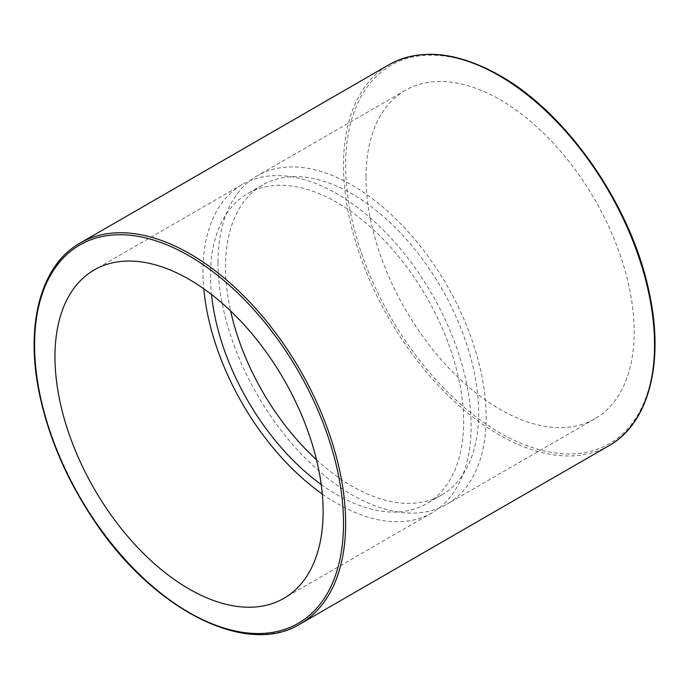 <?xml version="1.0" encoding="UTF-8"?>
<svg xmlns="http://www.w3.org/2000/svg" width="689" height="689" viewBox="0 0 689 689"><rect width="100%" height="100%" fill="white"/><g stroke="black" fill="none" stroke-linecap="round" stroke-linejoin="round"><path stroke-width="0.52" stroke-dasharray="3.44 2.58" d="M366.023 177.151A189.613 109.473 -120 0 0 448.789 367.969A189.613 109.473 -120 0 0 594.9 418.766A189.613 109.473 -120 0 0 594.9 199.819A189.613 109.473 -120 0 0 405.287 90.354A189.613 109.473 -120 0 0 366.023 177.151M218 262.612A189.613 109.473 -120 0 0 300.766 453.422A189.613 109.473 -120 0 0 446.885 504.227A189.613 109.473 -120 0 0 446.885 285.28A189.613 109.473 -120 0 0 257.273 175.807A189.613 109.473 -120 0 0 218 262.612M322.306 494.039A189.613 109.473 -120 0 0 431.865 512.892A189.613 109.473 -120 0 0 431.865 293.953A189.613 109.473 -120 0 0 242.252 184.48A189.613 109.473 -120 0 0 202.988 271.277A189.613 109.473 -120 0 0 203.798 288.786M321.229 484.539A178.994 103.341 -120 0 0 426.56 503.693A178.994 103.341 -120 0 0 426.56 297.011A178.994 103.341 -120 0 0 247.566 193.669A178.994 103.341 -120 0 0 210.498 275.609A178.994 103.341 -120 0 0 211.489 294.47M316.509 459.744A178.994 103.341 -120 0 0 441.571 495.029A178.994 103.341 -120 0 0 441.571 288.346A178.994 103.341 -120 0 0 262.578 185.005A178.994 103.341 -120 0 0 225.51 266.944A178.994 103.341 -120 0 0 230.608 310.954M80.139 243.045A219.946 126.991 -120 0 0 34.588 343.733A219.946 126.991 -120 0 0 130.6 565.075A219.946 126.991 -120 0 0 300.085 624.001M608.998 445.662A219.946 126.991 60 0 1 439.504 386.736A219.946 126.991 60 0 1 343.492 165.386A219.946 126.991 60 0 1 389.052 64.697M500.093 76.212A218.43 126.113 -120 0 0 366.333 266.505A218.43 126.113 -120 0 0 633.854 420.962A218.43 126.113 -120 0 0 500.093 76.212M405.287 90.354L257.273 175.807M594.9 418.766L446.885 504.227M242.252 184.48L94.238 269.933M431.865 512.892L283.851 598.353M262.578 185.005L247.566 193.669M441.571 495.029L426.56 503.693"/><path stroke-width="1.03" d="M54.965 356.738A189.613 109.473 -120 0 0 137.731 547.548A189.613 109.473 -120 0 0 283.851 598.353A189.613 109.473 -120 0 0 283.851 379.406A189.613 109.473 -120 0 0 94.238 269.933A189.613 109.473 -120 0 0 54.965 356.738M203.798 288.786A189.613 109.473 -120 0 0 322.306 494.039M211.489 294.47A178.994 103.341 -120 0 0 321.229 484.539M230.608 310.954A178.994 103.341 -120 0 0 316.509 459.744M189.044 255.791A218.43 126.113 60 0 1 322.805 600.541A218.43 126.113 60 0 1 55.284 446.093A218.43 126.113 60 0 1 189.044 255.791M190.112 253.94A219.946 126.991 -120 0 0 80.139 243.045C40.031 265.403 24.391 326.879 40.169 397.303C49.711 440.125 67.694 481.206 94.135 520.557C153.139 609.808 246.671 657.306 300.085 624.001A219.946 126.991 -120 0 0 333.803 447.755A219.946 126.991 -120 0 0 190.112 253.94M80.139 243.045L389.052 64.697A219.946 126.991 60 0 1 499.025 75.592A219.946 126.991 60 0 1 642.708 269.408A219.946 126.991 60 0 1 608.998 445.662L300.085 624.001M608.998 445.662C649.107 423.296 664.747 361.828 648.978 291.404C631.382 206.028 567.34 113.306 499.783 75.514C457.031 51.494 420.118 47.886 389.052 64.697"/></g></svg>
